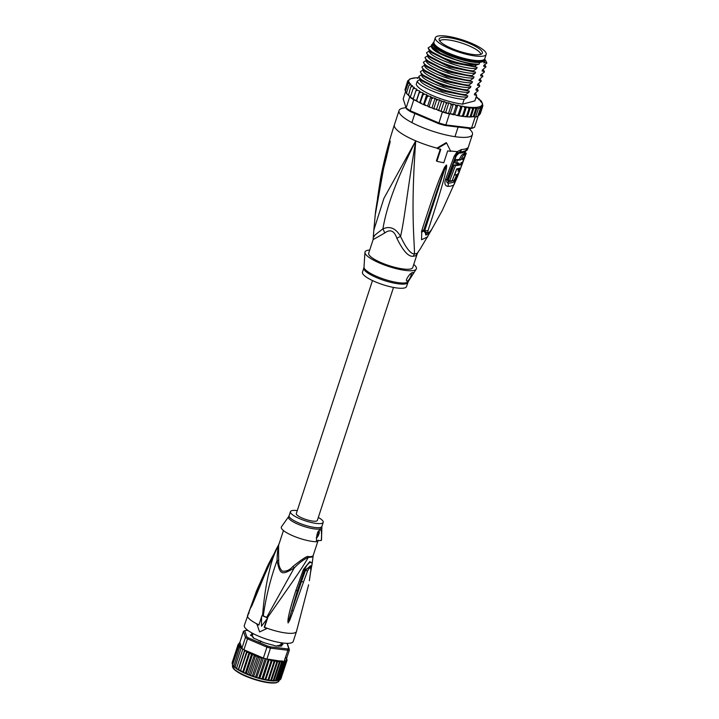 <?xml version="1.0" encoding="UTF-8"?>
<svg xmlns="http://www.w3.org/2000/svg" width="719" height="719" viewBox="0 0 719 719"><rect width="100%" height="100%" fill="white"/><g stroke="black" fill="none" stroke-linecap="round" stroke-linejoin="round"><path stroke-width="1.08" d="M483.941 55.947A26.765 6.363 18.1 0 0 486.197 54.365A26.765 6.363 18.1 0 0 468.24 41.963A26.765 6.363 18.1 0 0 438.581 35.95A26.765 6.363 18.1 0 0 437.565 36.157A26.765 6.363 18.1 0 0 435.31 37.739A26.765 6.363 18.1 0 0 453.267 50.141A26.765 6.363 18.1 0 0 482.925 56.154A26.765 6.363 18.1 0 0 483.941 55.947M486.197 54.365L484.795 58.643A26.765 6.363 -161.9 0 1 482.548 60.225A26.765 6.363 -161.9 0 1 481.532 60.432A26.765 6.363 -161.9 0 1 451.874 54.419A26.765 6.363 -161.9 0 1 433.917 42.017L435.31 37.739M468.285 53.682A22.747 5.41 18.1 0 0 470.028 54.024A22.747 5.41 18.1 0 0 481.919 53.772A22.747 5.41 18.1 0 0 475.016 46.151A22.747 5.41 18.1 0 0 453.222 38.422A22.747 5.41 18.1 0 0 451.478 38.08A22.747 5.41 18.1 0 0 439.111 39.779A22.747 5.41 18.1 0 0 468.285 53.682M439.749 41.019A21.552 5.123 -161.9 0 1 451.343 40.399A21.552 5.123 -161.9 0 1 452.997 40.722A21.552 5.123 -161.9 0 1 480.678 54.401M413.425 256.189A10.291 8.763 -95.3 0 1 414.477 253.906A23.502 5.59 18.1 0 0 416.292 253.582A23.502 5.59 18.1 0 0 417.272 253.169L420.004 249.367L417.272 253.169A10.291 9.796 -121 0 0 416.175 255.461A23.161 5.509 -161.9 0 1 415.214 255.865A23.161 5.509 -161.9 0 1 415.025 255.919A23.161 5.509 -161.9 0 1 413.425 256.189C408.707 257.15 403.188 251.183 396.861 238.259C394.246 230.646 390.174 228.912 384.647 233.046L373.736 239.256M457.536 176.559L453.941 184.783A37.011 8.799 -161.9 0 1 447.847 186.392C445.025 185.87 444.234 183.588 445.474 179.543L454.165 156.302L457.284 151.61L461.499 149.507A38.601 9.176 18.1 0 0 465.085 149.022A38.601 9.176 18.1 0 0 465.22 148.986A38.601 9.176 18.1 0 0 467.611 147.898L467.763 148.86A38.601 9.176 18.1 0 0 467.781 148.815L472.437 134.561A38.601 9.176 18.1 0 1 469.192 136.835A38.601 9.176 -161.9 0 1 426.493 129.052A38.601 9.176 -161.9 0 1 399.054 110.573A38.601 9.176 -161.9 0 1 402.298 108.29A38.601 9.176 18.1 0 1 406.055 107.769M472.437 134.561A38.601 9.176 18.1 0 0 468.68 128.359M457.374 174.34L454.174 181.574A36.229 8.619 -161.9 0 1 448.207 183.147C446.706 182.851 446.337 181.556 447.083 179.265L455.747 155.978L457.464 153.246L459.765 151.97A37.568 8.934 -161.9 0 0 463.261 151.493A37.568 8.934 -161.9 0 0 463.387 151.466A37.568 8.934 -161.9 0 0 465.436 150.613A37.568 8.934 -161.9 0 0 465.714 150.406L464.896 153.938M465.499 150.568A2.57 2.472 51 0 0 464.771 151.646L464.411 153.731M457.617 176.353A5.15 1.348 -157.8 0 1 457.59 176.461L466.272 153.174A5.15 1.213 -161.2 0 0 466.289 153.111L466.272 153.174A5.15 1.213 -161.2 0 1 465.031 153.533A2.57 0.602 -161.2 0 0 464.429 153.677M396.861 238.259A10.291 1.321 -30.1 0 1 400.546 236.407C395.854 228.282 389.968 225.775 382.903 228.876C386.022 210.73 392.916 186.868 415.726 140.861C406.999 192.854 404.68 218.693 400.546 236.407C406.1 248.226 410.747 254.059 414.477 253.906C414.468 238.969 410.54 212.276 415.726 140.861L383.892 198.399L373.817 230.152L375.48 212.348A5.15 2.049 -173 0 1 375.489 212.231L375.489 212.231A5.15 2.049 -173 0 1 375.507 212.105M456.727 174.618L455.783 176.982A2.57 0.683 -158 0 1 456.376 176.82A5.15 1.348 -157.8 0 0 457.59 176.461L442.167 210.685L431.625 229.532L442.167 210.685M440.361 148.977L436.415 160.804L436.9 161.299L440.783 149.417A39.896 9.482 18.1 0 1 437.395 148.563L446.625 143.072L450.741 151.367A39.896 9.482 18.1 0 1 447.685 150.864L443.803 162.746A39.896 9.482 18.1 0 1 436.9 161.299M427.715 236.919L421.532 239.733L421.801 230.574C432.263 198.093 436.424 186.823 439.57 178.698L444.585 167.203L446.274 165.082C446.769 164.786 446.778 166.044 446.31 168.866C444.755 174.537 445.924 175.661 428.057 230.475C427.266 233.972 428.452 233.657 431.625 229.532M431.849 229.244L420.004 249.367M421.352 231.931A5.15 2.418 19.6 0 0 423.437 230.934L423.913 229.595C444.207 168.785 443.246 173.036 445.277 167.437L424.767 230.556L425.819 235.05C428.344 234.07 430.295 232.237 431.679 229.541M421.801 230.574A5.15 2.391 19.5 0 0 423.913 229.595L423.455 230.889L427.122 234.547M444.585 167.203A5.15 0.845 27.8 0 0 445.277 167.437L446.193 165.334A5.15 1.78 64.4 0 0 446.157 165.118M446.274 165.082A5.15 2.714 85.8 0 1 446.229 165.289L445.232 168.884A5.15 1.923 -168.6 0 0 446.31 168.866M428.057 230.475A5.15 2.687 -158.8 0 1 424.767 230.556L423.437 230.934L428.632 233.486M446.625 143.072L446.202 142.641L436.954 148.123L437.395 148.563M380.567 178.384L388.997 144.411L390.246 141.257L387.029 154.666C385.276 163.186 381.241 173.764 375.669 210.883L375.48 212.348M383.928 166.7L390.174 141.427L383.802 167.239L375.021 216.212M388.997 144.411A5.15 2.094 17.4 0 0 389.195 144.977L390.174 141.373A5.15 4.566 170.4 0 1 390.237 141.176M390.246 141.257A5.15 3.397 -177.2 0 0 390.174 141.427L389.734 143.8M384.647 233.046A10.291 6.192 -115 0 0 382.903 228.876C374.851 234.915 371.957 237.531 374.222 236.722M417.982 252.396L416.175 255.461M417.137 254.068L412.715 267.576A23.161 5.509 -161.9 0 1 410.765 268.942A23.161 5.509 18.1 0 1 385.15 264.268A23.161 5.509 18.1 0 1 368.685 253.187L373.107 239.661L373.817 230.152M413.749 264.43A27.025 6.426 -161.9 0 1 416.22 269.131A27.025 6.426 -161.9 0 1 379.947 263.208A27.025 6.426 18.1 0 1 364.937 252.378A27.025 6.426 18.1 0 1 369.71 250.041M407.862 282.423A23.161 5.509 18.1 0 1 376.63 277.651A23.161 5.509 18.1 0 1 376.352 277.525A23.161 5.509 18.1 0 1 363.832 268.025L362.466 272.195A23.161 5.509 18.1 0 0 375.264 281.812A23.161 5.509 -161.9 0 0 406.505 286.584L408.239 281.623L416.22 269.131M412.778 272.51C415.034 271.656 408.886 281.003 407.439 281.066C404.051 281.875 409.857 272.717 412.778 272.51L413.182 272.501M407.439 281.066L406.981 281.048M411.448 273.193A5.15 1.726 -66.9 0 1 409.956 278.037A5.15 1.726 -66.9 0 1 407.331 281.012A5.15 1.726 -66.9 0 1 406.927 281.021M455.783 176.982L454.282 180.002A35.833 8.52 -161.9 0 1 448.377 181.548L447.658 179.121L456.322 155.807L458.902 153.183A2.57 2.13 87 0 1 459.765 151.97A5.15 4.251 87 0 0 461.499 149.507M461.265 162.674L460.645 164.372M465.409 154.163L464.052 153.578A37.037 8.808 -161.9 0 1 462.973 154.181C461.814 154.801 460.654 156.517 459.486 159.312A36.966 8.79 -161.9 0 1 456.044 159.663L454.911 162.853L456.286 163.447A38.422 9.14 18.1 0 0 459.153 163.186L458.65 164.588A38.377 9.122 18.1 0 0 460.573 164.139L461.077 162.737A38.422 9.14 18.1 0 0 462.712 161.946L463.836 158.746A38.511 9.158 -161.9 0 1 462.209 159.537L463.234 157.919A38.538 9.167 18.1 0 0 464.33 157.326L465.409 154.163A38.583 9.176 -161.9 0 1 464.312 154.756C463.144 155.394 461.975 157.102 460.825 159.888A38.511 9.158 -161.9 0 1 457.419 160.247L456.286 163.447M457.814 162.611L457.311 164.022L458.65 164.588M458.345 164.462A36.813 8.754 -161.9 0 1 454.156 164.966L448.252 180.316L449.627 180.909A37.487 8.916 18.1 0 0 452.143 180.712L456.736 168.866A38.215 9.086 18.1 0 0 459.567 168.165L459.675 168.156M454.156 164.966L455.531 165.559L449.627 180.909M454.417 174.969L454.714 175.094A37.873 9.005 18.1 0 0 457.176 174.447C459.01 173.638 462.91 163.303 460.852 164.651A38.359 9.122 -161.9 0 1 455.531 165.559M460.304 164.229L461.221 164.615L460.034 164.3M456.547 169.378L454.714 175.094M457.859 168.668L458.767 169.055A38.179 9.077 -161.9 0 1 456.844 169.504M459.567 168.165L458.515 170.96A38.071 9.05 -161.9 0 1 457.976 171.158L458.767 169.055M456.044 159.663L457.419 160.247M459.486 159.312L460.825 159.888M462.829 158.315L463.836 158.746M463.566 157.776L463.306 158.513M461.913 162.404L461.122 164.57M482.844 60.135A25.74 6.12 -161.9 0 1 482.296 60.459A25.74 6.12 -161.9 0 1 481.344 60.791A25.74 6.12 -161.9 0 1 448.8 53.97A25.74 6.12 -161.9 0 1 434.86 44.946A25.74 6.12 -161.9 0 1 434.609 44.371M484.669 58.931A27.412 6.516 -161.9 0 1 484.867 60.504A27.412 6.516 -161.9 0 1 484.354 61.268L479.654 62.508A27.412 6.516 -161.9 0 1 447.901 54.86A27.412 6.516 -161.9 0 1 432.757 43.473A27.412 6.516 -161.9 0 1 433.278 42.718L433.845 42.358M479.654 62.508L479.106 64.171A27.412 6.516 -161.9 0 1 447.362 56.522A27.412 6.516 -161.9 0 1 432.218 45.135L432.757 43.473M409.929 79.225L407.673 80.941M408.419 80.16L409.147 79.854M405.13 89.363L407.637 81.031L408.787 80.816L407.448 82.272L409.515 82.46L407.907 83.701L409.372 83.332L410.756 84.033L409.003 85.291L410.522 84.869L412.4 85.678L410.72 87.035L412.311 86.586L414.288 87.359L413.03 88.886L414.656 88.401L416.705 89.129L415.888 90.819L417.541 90.297L419.617 90.962L416.508 100.471L413.092 99.366A39.635 9.428 18.1 0 0 413.784 99.797L416.481 100.948L416.508 100.471M419.617 90.962L419.249 92.796L420.903 92.23L422.979 92.823L423.051 94.782L424.677 94.171L426.718 94.683L427.239 96.759L428.812 96.076L430.78 96.499L431.724 98.674L433.242 97.937L435.103 98.26L436.109 99.042L436.451 100.498L437.871 99.698L439.597 99.914L440.837 100.732L441.322 102.215L442.634 101.334L444.189 101.451L445.636 102.287L446.265 103.779L447.452 102.826L448.809 102.835L450.445 103.671L451.181 105.163L453.374 104.039L455.163 104.866L455.999 106.358L457.805 105.055L459.711 105.855L460.636 107.329L462.245 106.035L463.827 106.583L465.004 108.066L466.514 106.798L469.04 108.551L470.469 107.302L472.662 108.785L474.037 107.58L475.825 108.758L477.11 107.706L478.45 108.47L480.517 107.922L481.191 106.637L477.722 116.478A39.635 9.428 18.1 0 0 478.09 116.325L478.018 116.11M478.09 116.325L474.522 127.254A39.635 9.428 -161.9 0 1 473.192 127.712A39.635 9.428 -161.9 0 1 471.556 128.036L445.87 124.926A39.635 9.428 -161.9 0 1 438.815 122.931L410.207 110.726A39.635 9.428 -161.9 0 1 406.109 107.958L403.188 98.863L405.444 91.96M479.681 107.796L480.517 107.922L477.722 116.478A39.635 9.428 -161.9 0 1 476.76 116.784A39.635 9.428 -161.9 0 1 475.654 117.017L478.45 108.47M474.522 127.254L473.21 127.874A38.601 9.176 -161.9 0 1 470.505 128.584L445.169 125.51A38.601 9.176 -161.9 0 1 438.725 123.695L410.504 111.652A38.601 9.176 -161.9 0 1 406.756 109.126L406.109 107.958L409.686 97.029A39.635 9.428 18.1 0 0 410.234 97.433A39.635 9.428 18.1 0 0 413.092 99.366L415.888 90.819M439.597 99.914L436.487 109.423L442.392 112.002A39.635 9.428 18.1 0 0 443.461 112.326A39.635 9.428 18.1 0 0 448.386 113.719A39.635 9.428 18.1 0 0 449.447 113.997L453.518 113.962L455.999 106.358M442.392 112.002L438.725 123.695M445.169 125.51L445.87 124.926L449.447 113.997M477.11 107.706L474.127 116.855L475.133 117.107A39.635 9.428 18.1 0 0 475.654 117.017L477.722 116.478M475.133 117.107L471.556 128.036L470.505 128.584M410.504 111.652L410.207 110.726L413.784 99.797M474.522 117.026L475.654 117.017M474.603 116.775L467.224 116.846L466.559 116.154L464.429 116.595L462.973 116.415L462.524 115.669L460.717 116.092L458.47 115.714L458.156 114.932L456.61 115.364L454.938 114.663M417.011 77.724L417.775 78.371L416.526 77.715L409.965 78.847M477.416 98.269L476.4 96.84L477.479 97.523M479.717 100.112L478.755 98.665L479.708 99.357M481.433 101.855L480.535 100.381L481.424 101.145M482.539 103.455L480.445 101.244L481.119 101.073A38.601 9.176 18.1 0 0 480.535 100.381L478.665 99.573L479.492 99.321A38.601 9.176 18.1 0 0 478.755 98.665L476.778 97.883L477.353 97.541A38.601 9.176 18.1 0 0 476.4 96.84L476.203 96.768M482.835 105.369L482.081 102.7A38.601 9.176 18.1 0 0 481.676 101.891M481.191 106.637L481.973 107.131L482.036 105.477L482.809 106.115L482.323 104.192A38.601 9.176 18.1 0 0 482.251 103.221M453.788 114.77L453.518 113.962L453.788 114.77L454.498 114.609M428.569 106.834L436.487 109.423M430.133 107.437L429.243 106.277L428.434 106.745L427.679 106.008L430.78 96.499M424.21 104.956L427.679 106.008M425.711 105.585L424.749 104.363L424.111 104.866L420.157 103.015M421.577 103.671L420.57 102.386L420.103 102.943L416.481 101.064M417.793 101.73L416.759 100.399L416.481 100.948M410.504 96.598L408.248 95.393M408.212 94.719L406.541 93.614M406.505 92.958L405.426 91.304L405.884 92.086L405.426 91.304L407.907 83.701M475.412 93.173L476.652 95.393L474.855 100.903L462.587 104.129A30.881 7.343 -161.9 0 1 433.242 95.861A30.881 7.343 -161.9 0 1 416.211 84.339L417.236 81.202L420.336 79.198M405.696 91.502L404.959 89.875L405.624 90.666L404.959 89.875L407.448 82.272M409.201 96.085L408.239 94.638L408.464 95.429L410.72 87.035M407.421 94.369L406.523 92.895L406.864 93.713L406.523 92.895L409.003 85.291M405.408 91.897L405.426 91.304M409.408 96.166L409.686 97.029M413.362 98.548L410.234 97.433L413.03 88.886M419.249 92.796L416.472 101.002M436.766 109.603L436.271 109.396M419.411 102.197L419.896 102.404M423.051 94.782L420.103 102.943M422.979 92.823L419.869 102.332M431.724 98.674L429.243 106.277L428.434 106.745M434.77 109.198L433.961 108.102L433 108.551M439.534 110.843L438.833 109.818L437.727 110.241M427.239 96.759L424.111 104.866M435.103 98.26L431.993 107.76M433.961 108.102L436.451 100.498M438.833 109.818L441.322 102.215M444.189 101.451L441.089 110.96L443.461 112.326L446.265 103.779M439.695 110.852L441.089 110.96M448.809 102.835L445.708 112.335L448.386 113.719L451.181 105.163M443.461 112.326L445.708 112.335M453.374 104.039L450.274 113.548L451.865 114.285M448.386 113.719L450.274 113.548M453.653 114.779L452.053 114.375M457.805 105.055L454.696 114.564M458.309 115.723L456.61 115.364M458.47 115.714L458.156 114.932L460.636 107.329M462.245 106.035L459.144 115.534M462.757 116.433L460.717 116.092M462.973 116.415L462.524 115.669L465.004 108.066M466.514 106.798L463.404 116.298M466.91 116.882L464.429 116.595M467.224 116.846L466.559 116.154L469.04 108.551M470.469 107.302L467.359 116.811M470.747 117.044L467.665 116.873M474.037 107.58L470.945 117.026L470.181 116.388L472.662 108.785M474.127 116.855L473.336 116.361L470.945 117.026M473.336 116.361L475.825 108.758M426.718 94.683L423.608 104.183M482.809 106.115L480.319 113.719L478.198 115.786L479.294 115.103M478.953 114.923L481.973 107.131M465.687 94.656L465.49 95.259L439.021 88.967L419.959 78.964L418.791 76.457L421.945 74.416C417.703 78.892 452.862 93.164 468.941 92.302L465.687 94.656C448.171 93.398 419.932 81.903 418.791 76.457M467.242 89.902L467.044 90.504L440.405 84.15L421.514 74.21L420.345 71.702L423.5 69.662C419.258 74.138 454.417 88.41 470.496 87.547L467.242 89.902C450.013 88.716 421.487 77.185 420.345 71.702M468.788 85.148L468.599 85.759L442.095 79.45L423.069 69.455L421.9 66.948L425.046 64.908C420.813 69.384 455.972 83.665 472.05 82.793L468.788 85.148C451.289 83.889 423.149 72.466 421.9 66.948M470.343 80.402L470.145 81.004L443.56 74.668L424.614 64.701L423.446 62.194L426.601 60.162C422.368 64.629 457.527 78.91 473.605 78.038L470.343 80.402C453.114 79.225 424.498 67.622 423.446 62.194M426.178 59.956L428.173 61.96L448.225 71.945L473.992 76.852L445.169 69.932L426.178 59.956L425.001 57.439L428.156 55.408C423.922 59.884 459.082 74.156 475.16 73.284L471.898 75.648C454.444 74.39 426.277 62.975 425.001 57.439M427.733 55.201L429.728 57.205L449.779 67.191L475.547 72.107L446.724 65.177L427.733 55.201L426.556 52.694L429.71 50.654C425.477 55.129 460.636 69.401 476.715 68.539L473.453 70.893C456.08 69.68 427.643 58.122 426.556 52.694M429.279 50.447L431.274 52.451L451.334 62.445L477.101 67.352L448.225 60.405L429.279 50.447L428.111 47.939L431.571 45.692M431.265 45.899C431.202 49.953 439.794 54.752 457.032 60.279L440.163 53.143L431.84 46.411L431.544 44.686L432.443 44.452M484.732 64.656L485.972 66.876L483.689 66.274L484.076 65.087L486.907 63.065L485.837 60.872A29.344 6.974 18.1 0 0 484.894 59.578M481.622 74.156L482.871 76.385L480.58 75.774L480.966 74.596L484.229 72.233L484.417 71.63L482.134 71.028L482.521 69.842L485.972 66.876M483.177 69.41L484.417 71.63M480.067 78.91L481.317 81.139L479.025 80.528L479.411 79.342L482.871 76.385M476.967 88.419L478.207 90.639L475.915 90.037L476.302 88.85L479.564 86.496L479.762 85.885L477.47 85.282L477.856 84.096L481.317 81.139M476.652 95.393L474.369 94.791L474.756 93.605L478.207 90.639M478.521 83.665L479.762 85.885M474.81 66.741L474.864 66.588A30.881 7.343 -161.9 0 1 458.623 63.029C441.511 57.951 431.337 52.918 428.111 47.939M471.7 76.25L471.898 75.648M473.255 71.496L473.453 70.893M462.587 104.129L464.132 99.411C446.876 98.206 418.476 86.738 417.236 81.202M457.032 60.279C464.312 62.67 470.9 64.171 476.805 64.773L476.373 65.087C471.448 65.213 465.526 64.53 458.623 63.029M483.905 65.204L483.689 66.274L484.076 65.087M482.35 69.959L482.134 71.028L482.521 69.842M480.804 74.704L480.58 75.774L480.966 74.596M477.101 67.352L476.715 68.539M475.547 72.107L475.16 73.284M473.992 76.852L473.605 78.038M484.867 60.504L484.318 62.167A27.412 6.516 -161.9 0 1 483.806 62.93L486.242 62.292A29.344 6.974 18.1 0 0 485.837 60.872M479.106 64.171L476.805 64.773M486.907 63.065L486.242 62.292M474.585 93.713L474.369 94.791L474.756 93.605M476.14 88.967L475.915 90.037L476.302 88.85M477.695 84.213L477.47 85.282L477.856 84.096M479.249 79.458L479.025 80.528L479.411 79.342M484.354 61.268L483.806 62.93M476.373 65.087L474.864 66.588M470.145 81.004L472.437 81.606L472.05 82.793M468.599 85.759L470.882 86.361L470.496 87.547M467.044 90.504L469.327 91.115L468.941 92.302M465.49 95.259L467.781 95.861L467.395 97.047L464.132 99.411M467.395 97.047C451.352 97.919 416.256 83.692 420.381 79.189M472.437 81.606L446.679 76.699L426.547 66.633M470.882 86.361L445.133 81.454L424.992 71.388M469.327 91.115L443.578 86.208L423.437 76.133M467.781 95.861L442.023 90.962L421.882 80.888M433.854 42.727A26.639 6.336 18.1 0 0 448.44 54.069A26.639 6.336 18.1 0 0 484.426 59.255M435.157 45.414A24.967 5.941 -161.9 0 1 435.022 44.884M393.5 287.429L317.34 520.448A11.064 2.633 -161.9 0 1 316.414 521.095A11.064 2.633 -161.9 0 1 304.173 518.866A11.064 2.633 -161.9 0 1 296.3 513.573L372.469 280.554M262.48 642.184L261.932 641.645A14.928 3.55 18.1 0 1 260.808 641.177A14.928 3.55 -161.9 0 1 259.721 640.701L258.912 640.917M260.224 642.238L260.566 641.528L259.721 640.701M280.024 645.932L279.772 645.114M280.203 646.075L280.14 644.979L279.916 646.363M279.871 645.581L279.125 645.249A14.928 3.55 18.1 0 0 280.14 644.979M279.583 645.159L278.397 646.354M261.932 641.645L260.566 641.528M285.785 660.815L286 661.534L286.243 660.375L286.737 660.941L286.575 659.521L287.07 660.204L280.94 678.691M286.737 660.941L280.841 678.997L280.086 679.374L280.698 679.275M280.841 678.997L278.828 680.201M252.36 654.946L254.535 654.641L255.308 656.357L257.456 655.773L258.427 657.517L260.449 656.824L246.195 650.74A24.707 5.878 18.1 0 0 246.428 650.875L244.559 651.297L238.654 669.353L238.268 669.865L236.425 668.733M281.327 643.047L282.989 644.458L281.614 644.619A15.701 3.73 -161.9 0 1 281.345 644.961L281.408 645.15C282.477 646.093 281.776 646.282 279.305 645.707L278.774 645.635A15.701 3.73 -161.9 0 1 277.723 645.644L277.462 645.716C277.21 646.318 275.844 646.147 273.355 645.222L272.708 645.033A15.701 3.73 -161.9 0 1 271.162 644.709L265.05 642.984A15.701 3.73 -161.9 0 1 263.424 642.418L257.842 640.036A15.701 3.73 -161.9 0 1 256.575 639.371L255.982 639.119C253.412 638.265 252.432 637.609 253.07 637.151L253.016 636.971A15.701 3.73 -161.9 0 1 252.45 636.387L250.401 635.048L251.875 634.616A15.701 3.73 -161.9 0 1 252.153 634.275L251.641 633.601L252.423 633.223M239.769 642.714L243.453 631.273L245.44 637.456L246.707 636.71A24.707 5.878 18.1 0 0 248.423 637.879L247.498 638.849L266.938 647.136L267.45 645.995A24.707 5.878 18.1 0 0 270.407 646.83L270.479 648.143L287.933 650.255L283.96 661.642L269.526 659.386L271.081 661.085L272.375 659.979L274.011 661.633L275.143 660.464L276.743 662.037L277.867 660.869L279.233 662.271L280.32 661.165L281.444 662.334L282.441 661.372L283.322 662.235L283.96 661.642M288.732 650.084A25.74 6.12 -161.9 0 1 287.933 650.255L287.492 648.898A24.707 5.878 -161.9 0 0 288.732 648.574L289.415 649.859A25.74 6.12 -161.9 0 1 288.732 650.084M287.232 643.325L289.415 649.859L285.847 660.788A25.74 6.12 -161.9 0 1 285.164 661.013A25.74 6.12 -161.9 0 1 284.356 661.183M241.872 648.385L245.44 637.456A25.74 6.12 18.1 0 0 247.498 638.849L243.93 649.778A25.74 6.12 -161.9 0 1 242.842 649.077A25.74 6.12 -161.9 0 1 241.872 648.385L240.856 648.79L234.969 667.502M263.361 658.074L266.938 647.136A25.74 6.12 18.1 0 0 270.479 648.143L266.911 659.071A25.74 6.12 -161.9 0 1 265.14 658.586A25.74 6.12 -161.9 0 1 263.361 658.074L260.449 656.824M248.145 630.599L246.006 630.338A24.707 5.878 -161.9 0 0 244.766 630.662L243.453 631.273M244.766 630.662L246.707 636.71M248.423 637.879L267.45 645.995M270.407 646.83L287.492 648.898M288.732 648.574L287.043 643.325M281.453 644.7L281.3 644.772A15.441 3.676 -161.9 0 1 281.021 645.114L281.776 645.959M252.926 637.6L253.097 637.115M281.228 643.352L282.783 644.521M281.111 645.347L281.569 646.013M250.545 635.219L252.045 634.931A15.441 3.676 -161.9 0 1 252.315 634.598L252.225 634.365M251.758 633.772L253.007 633.619M239.562 645.249L238.627 646.543L240.523 646.39L239.544 647.63L241.566 647.46L240.11 642.93A24.707 5.878 18.1 0 0 239.562 645.249L238.124 645.554L232.219 663.619L232.722 664.347L232.129 662.747L232.632 663.439L232.129 662.747L238.034 644.691L239.247 644.395L238.124 645.554M241.494 647.54A24.707 5.878 18.1 0 0 241.638 647.666L240.856 648.79M241.638 647.666L241.719 648.268M243.93 649.778L246.195 650.74M244.775 650.336L244.559 651.297M246.887 652.591L240.389 671.106L246.842 651.019L246.887 652.591L249.187 652.241L249.484 653.877L251.767 653.463L252.306 655.144L246.41 673.2L245.422 673.568L242.932 672.463M260.485 656.842L261.626 658.577L262.399 657.858M269.49 659.386L268.942 659.314A24.707 5.878 18.1 0 0 269.266 659.395L262.992 679.338L265.176 679.14L265.644 679.976L265.176 679.14L271.081 661.085M266.911 659.071L268.942 659.314M267.666 659.341L267.998 660.375L269.266 659.395M279.224 680.3L285.56 660.896M286 661.534L280.095 679.59M286.575 659.521L286.171 657.741M279.233 662.271L273.328 680.327L271.351 680.83L270.838 680.093L268.627 680.426L275.143 660.464M273.786 681.019L271.351 680.83L270.838 680.093L276.743 662.037M271.351 680.83L277.867 660.869M281.444 662.334L275.539 680.399L273.831 681.019L273.328 680.327L273.831 681.019L280.32 661.165M279.898 679.985L273.831 681.019M283.322 662.235L277.417 680.291L276.042 680.965L275.539 680.399M276.042 680.965L282.441 661.372M285.164 661.013L278.945 680.021L277.417 680.291M277.947 680.632L284.311 661.174M286.477 658.604L286.98 659.341M239.364 642.993L238.268 644.26M239.121 643.586L238.034 644.691M233.037 665.21L232.722 664.347M252.558 636.513L252.836 636.737A15.189 3.613 -161.9 0 0 253.394 637.295L253.465 637.564M250.832 635.452L251.866 635.12L251.605 635.911M252.558 634.688L252.09 636.153L252.558 634.688A15.189 3.613 -161.9 0 0 252.288 635.021L251.866 635.12M252.585 634.643L252.01 633.79L252.98 633.691M281.075 643.352C282.909 644.251 283.043 644.664 281.471 644.592L281.623 644.601M280.671 645.968L280.787 645.024A15.189 3.613 -161.9 0 0 281.048 644.691L281.471 644.592M280.895 645.303L281.21 646.021M277.48 645.689A15.189 3.613 -161.9 0 1 277.282 645.68L276.581 646.066M239.544 647.63L233.864 666.405M234.834 667.322L233.621 666.387M234.7 667.259L233.639 665.686M236.479 668.562L234.852 667.538M236.102 668.409L234.951 666.855M242.842 649.077L236.443 668.661M237.845 669.605L236.632 668.086M238.241 669.757L244.667 650.093M240.317 670.98L238.654 669.353L238.268 669.865M239.912 670.836L238.304 669.964M249.484 653.877L243.588 671.932L242.788 672.346L240.982 670.647L240.389 671.106M242.249 672.076L240.488 671.213M242.663 672.202L249.187 652.241M244.837 673.308L243.588 671.932L242.788 672.346M245.242 673.424L251.767 653.463M246.41 673.2L247.615 674.512L245.422 673.568M247.615 674.512L254.535 654.641M255.308 656.357L249.403 674.422L250.545 675.653L248.019 674.602M250.545 675.653L257.456 655.773M249.403 674.422L248.235 674.764M258.427 657.517L252.531 675.572L253.582 676.732L250.931 675.734M253.582 676.732L260.458 656.833M252.531 675.572L251.192 675.896M261.626 658.577L255.721 676.633L256.656 677.72L253.933 676.786M256.656 677.72L263.406 658.083M255.721 676.633L254.238 676.956M265.14 658.586L258.93 677.595L259.73 678.592L256.98 677.747M259.73 678.592L266.443 658.946M258.93 677.595L257.321 677.918M267.998 660.375L262.093 678.439L262.741 679.347L260.017 678.61M262.093 678.439L260.386 678.772M265.644 679.976L272.375 659.979M265.446 679.967L263.379 679.5M265.85 679.94L268.106 679.698L274.011 661.633M268.304 680.48L266.255 680.084M268.493 680.462L268.106 679.698L268.627 680.426M271.126 680.839L268.924 680.525M232.183 664.095L232.219 663.619M233.558 666.118L232.722 664.599L233.118 665.363L232.722 664.599L238.627 646.543M318.319 517.455A17.247 4.098 -161.9 0 1 323.208 522.362A17.247 4.098 -161.9 0 1 321.761 523.378A17.247 4.098 -161.9 0 1 302.69 519.9A17.247 4.098 -161.9 0 1 290.431 511.649A17.247 4.098 -161.9 0 1 291.887 510.634A17.247 4.098 -161.9 0 1 297.28 510.58M318.724 531.071A3.865 1.294 -66.9 0 1 318.319 534.289A3.865 1.294 -66.9 0 1 316.342 537.533M316.297 538.037A3.865 1.294 113.1 0 0 318.787 534.442A3.865 1.294 113.1 0 0 318.877 530.955A3.865 1.294 113.1 0 0 318.841 530.937M290.431 511.649L289.11 515.703A17.247 4.098 18.1 0 0 301.36 523.962A17.247 4.098 18.1 0 0 320.431 527.44A17.247 4.098 18.1 0 0 320.512 527.413A17.247 4.098 18.1 0 0 321.887 526.416L321.51 539.825A21.103 5.015 18.1 0 1 321.312 540.472C321.842 532.878 321.447 529.382 320.135 529.984L319.712 530.173M321.699 527.548A17.463 4.152 -161.9 0 1 320.261 528.86A17.463 4.152 -161.9 0 1 320.18 528.878A17.463 4.152 -161.9 0 1 300.272 525.14A17.463 4.152 -161.9 0 1 288.589 516.727L281.453 526.811A21.103 5.015 18.1 0 0 292.984 535.853A21.103 5.015 18.1 0 0 316.468 541.749C316.504 534.307 317.726 530.388 320.135 529.984M321.312 540.472L316.351 540.733M251.192 607.07L263.729 576.62L275.961 549.702L263.936 576.539M265.131 573.331L255.892 595.197L255.389 594.739L251.147 607.187M247.624 615.374L256.926 590.065M293.217 610.88L303.481 582.084L301.486 581.428L291.797 610.512L293.217 610.88L289.595 620.569L288.094 622.951L297.36 590.802L304.514 569.763C308.163 561.081 314.347 559.454 311.093 568.037L311.003 568.54M288.094 622.951L287.906 621.261C288.058 616.704 290.71 606.459 295.868 590.515L297.36 590.802L304.937 570.014L310.761 566.248M288.13 622.834L288.445 621.198L287.906 621.261M300.803 581.186L301.486 581.428L305.539 570.284L307.534 571.039C309.7 566.985 310.788 566.698 310.806 570.185L309.386 580.61M310.806 570.185L310.563 565.7L305.539 570.284L303.418 569.457L309.745 561.656L312.217 563.085L310.725 571.587M272.663 556.164L273.22 556.497L272.663 556.164L268.241 564.604L256.557 590.784L244.307 625.44A25.74 6.12 18.1 0 0 258.525 636.135A25.74 6.12 18.1 0 0 293.226 641.438L296.489 631.453A25.74 6.12 -161.9 0 1 267.333 628.325L267.019 628.406A26.513 6.3 -161.9 0 1 264.224 627.354L264.538 627.274A25.74 6.12 18.1 0 0 267.333 628.325L259.613 631.938L256.809 623.831A25.74 6.12 18.1 0 0 258.939 624.874M278.846 544.526A18.083 4.296 18.1 0 0 278.801 544.598A18.083 4.296 18.1 0 0 278.738 544.723C277.786 548.426 277.219 553.729 277.04 560.622C280.14 574.939 281.533 575.533 294.224 567.956C298.987 563.013 303.67 559.472 308.289 557.333A18.083 4.296 18.1 0 0 311.444 557.117A18.083 4.296 18.1 0 0 313.08 556.075L313.223 555.419A3.604 3.496 21.4 0 0 313.08 556.075L313.071 556.111M293.019 566.383L294.224 567.956L266.686 617.351L267.477 617.675L290.494 584.673C295.392 577.716 304.443 564.37 308.289 557.333A3.604 2.696 -87.9 0 1 308.451 556.668C307.741 555.526 302.6 558.762 293.019 566.383C289.721 570.095 286.117 571.659 282.216 571.084C279.592 568.387 278.424 564.783 278.693 560.272C278.442 548.48 278.55 543.097 279.008 544.112L283.448 530.532M251.839 605.874L263.846 576.854M273.831 554.178L267.073 567.039L255.389 594.739M264.224 627.354L266.938 619.068L261.482 626.231L261.581 616.785A223.393 75.028 113.1 0 1 262.004 615.563L262.345 615.473A25.605 6.094 18.1 0 0 262.534 615.563C264.179 596.491 265.94 586.362 268.277 575.299C271.045 564.451 271.809 558.726 278.738 544.723A3.604 3.496 -158.6 0 0 278.945 544.292L278.945 544.292A3.604 3.496 -158.6 0 0 278.981 544.202L275.961 549.702M278.693 560.272L277.04 560.622C270.524 578.534 265.94 596.968 263.289 615.895L262.534 615.563M295.868 590.515L303.418 569.457M303.481 582.084L307.534 571.039M313.08 556.075L312.909 557.746L313.098 556.057M267.019 628.406L259.613 631.938M261.581 616.785L258.876 625.072A26.513 6.3 -161.9 0 1 256.494 623.912M266.686 617.351L263.289 615.895M267.477 617.675A25.605 6.094 18.1 0 0 267.693 617.756L264.538 627.274M267.693 617.756L267.351 617.846A223.393 75.028 -66.9 0 0 266.938 619.068M262.004 615.563L267.351 617.846M448.377 181.548A2.57 2.112 -92.6 0 0 448.314 181.718A2.57 2.112 -92.6 0 0 448.207 183.147A5.15 4.233 -92.7 0 1 447.847 186.392M454.282 180.002A2.57 2.472 -130.4 0 0 454.174 181.574A5.15 4.943 -130.4 0 1 453.941 184.783M363.832 268.025L364.003 267.162A23.314 5.545 18.1 0 0 376.666 276.393A23.314 5.545 18.1 0 0 376.945 276.509A23.314 5.545 18.1 0 0 408.239 281.623M464.771 151.646A37.055 8.808 -161.9 0 1 462.479 152.689A37.055 8.808 -161.9 0 1 458.902 153.183M467.611 147.898A5.15 4.943 51 0 1 466.074 150.145A5.15 4.943 51 0 1 466.065 150.145L465.436 150.613M467.763 148.86A5.15 4.251 -162.2 0 1 465.831 151.044M399.054 110.573L394.389 124.827A38.601 9.176 -161.9 0 0 415.726 140.861A38.601 9.176 18.1 0 0 436.954 148.123M450.543 150.954A38.601 9.176 18.1 0 0 457.284 151.61A5.15 1.645 45.2 0 1 457.464 153.246M456.322 155.807A2.57 0.638 18.5 0 0 455.747 155.978A5.15 1.267 18.5 0 1 454.165 156.302M445.474 179.543A5.15 1.348 22.2 0 0 447.083 179.265A2.57 0.656 22.2 0 1 447.658 179.121M462.973 154.181L464.312 154.756M418.997 77.814A38.601 9.176 18.1 0 0 412.014 78.371A38.601 9.176 18.1 0 0 408.787 80.816M470.765 107.365A38.601 9.176 18.1 0 0 479.052 106.879A38.601 9.176 18.1 0 0 482.296 104.336M431.544 97.245A38.601 9.176 18.1 0 0 433.242 97.937M436.109 99.042A38.601 9.176 18.1 0 0 437.871 99.698M440.837 100.732A38.601 9.176 18.1 0 0 442.634 101.334M445.636 102.287A38.601 9.176 18.1 0 0 447.452 102.826M450.445 103.671A38.601 9.176 18.1 0 0 452.233 104.147M455.163 104.866A38.601 9.176 18.1 0 0 456.898 105.271M459.711 105.855A38.601 9.176 18.1 0 0 461.58 106.205M463.827 106.583A38.601 9.176 18.1 0 0 466.083 106.915M467.539 107.086A38.601 9.176 18.1 0 0 470.334 107.338M427.221 95.366A38.601 9.176 18.1 0 0 428.812 96.076M423.212 93.434A38.601 9.176 18.1 0 0 424.677 94.171M419.581 91.502A38.601 9.176 18.1 0 0 420.903 92.23M416.4 89.578A38.601 9.176 18.1 0 0 417.541 90.297M413.713 87.709A38.601 9.176 18.1 0 0 414.656 88.401M411.565 85.921A38.601 9.176 18.1 0 0 412.311 86.586M409.965 84.204A38.601 9.176 18.1 0 0 410.522 84.869M408.994 82.577A38.601 9.176 18.1 0 0 409.372 83.332M408.734 81.157A38.601 9.176 18.1 0 0 408.805 82.002M439.102 110.699A38.601 9.176 -161.9 0 1 438.132 110.375M453.545 114.716A38.601 9.176 -161.9 0 1 452.664 114.519M458.183 115.66A38.601 9.176 -161.9 0 1 457.293 115.498M434.276 109.018A38.601 9.176 -161.9 0 1 433.341 108.677M429.594 107.221A38.601 9.176 -161.9 0 1 428.713 106.861M425.118 105.325A38.601 9.176 -161.9 0 1 424.318 104.965M420.921 103.347A38.601 9.176 -161.9 0 1 420.238 103.006M232.48 665.767L234.466 669.722C241.917 675.366 246.446 676.525 253.591 679.194C264.035 682.493 271.692 683.67 276.581 682.708L278.963 680.956A24.446 5.815 -161.9 0 1 276.95 682.385A24.446 5.815 -161.9 0 1 276.905 682.394A24.446 5.815 -161.9 0 1 249.861 677.469A24.446 5.815 -161.9 0 1 232.48 665.767L232.677 665.147M276.303 682.682A23.934 5.689 -161.9 0 1 252.117 678.682A23.934 5.689 -161.9 0 1 232.929 667.654M251.947 653.616A24.707 5.878 18.1 0 0 253.007 654.074A24.707 5.878 18.1 0 0 254.14 654.551M240.38 646.453A24.707 5.878 18.1 0 0 241.225 647.298M246.914 651.144A24.707 5.878 18.1 0 0 248.774 652.115M249.313 652.385A24.707 5.878 18.1 0 0 251.362 653.346M254.76 654.802A24.707 5.878 18.1 0 0 257.069 655.701M257.717 655.935A24.707 5.878 18.1 0 0 260.098 656.771M269.904 659.539A24.707 5.878 18.1 0 0 272.168 660.015M272.78 660.123A24.707 5.878 18.1 0 0 275.018 660.5M275.449 660.563A24.707 5.878 18.1 0 0 282.324 660.932M239.634 645.41A24.707 5.878 18.1 0 0 240.191 646.228M244.074 672.957A24.707 5.878 -161.9 0 1 243.094 672.49M246.905 674.215A24.707 5.878 -161.9 0 1 245.799 673.739M249.888 675.411A24.707 5.878 -161.9 0 1 248.693 674.943M252.971 676.525A24.707 5.878 -161.9 0 1 251.713 676.085M256.108 677.55A24.707 5.878 -161.9 0 1 254.823 677.145M259.235 678.457A24.707 5.878 -161.9 0 1 257.968 678.107M262.309 679.248A24.707 5.878 -161.9 0 1 261.105 678.952M265.284 679.904A24.707 5.878 -161.9 0 1 264.17 679.671M268.16 680.408A24.707 5.878 -161.9 0 1 267.126 680.246M280.482 645.941L280.752 645.123M252.288 635.021L251.938 636.072M308.451 556.668A18.02 4.287 18.1 0 0 311.597 556.452A18.02 4.287 18.1 0 0 311.722 556.425A18.02 4.287 18.1 0 0 313.223 555.419M267.073 567.039L267.756 567.525M249.08 613.217L248.271 613.541L249.08 613.217M255.883 594.478L255.092 594.82L255.883 594.478M256.809 623.831A25.74 6.12 -161.9 0 1 247.516 615.671M309.359 580.745L310.923 569.843M454.965 136.664L458.102 127.074M411.906 122.59L414.872 113.521M394.389 124.827C388.682 142.308 384.09 160.076 380.612 178.123L377.493 198.363M364.003 267.162L364.937 252.378M419.474 77.769L417.218 77.715M424.614 64.701L426.619 66.705M423.069 69.455L425.064 71.46M421.514 74.21L423.509 76.205M419.959 78.964L421.954 80.959M253.025 633.538L252.162 636.189M281.408 642.813L280.392 645.932M239.301 642.975L239.858 642.678M280.752 645.069L280.464 645.941M253.349 637.996L253.51 637.51M278.963 680.956L279.152 680.363M321.887 526.416L323.208 522.362M289.11 515.703L288.589 516.727M313.241 555.365L318.202 540.185M312.909 557.746L312.217 563.085M296.489 631.453L308.613 584.781"/></g></svg>
